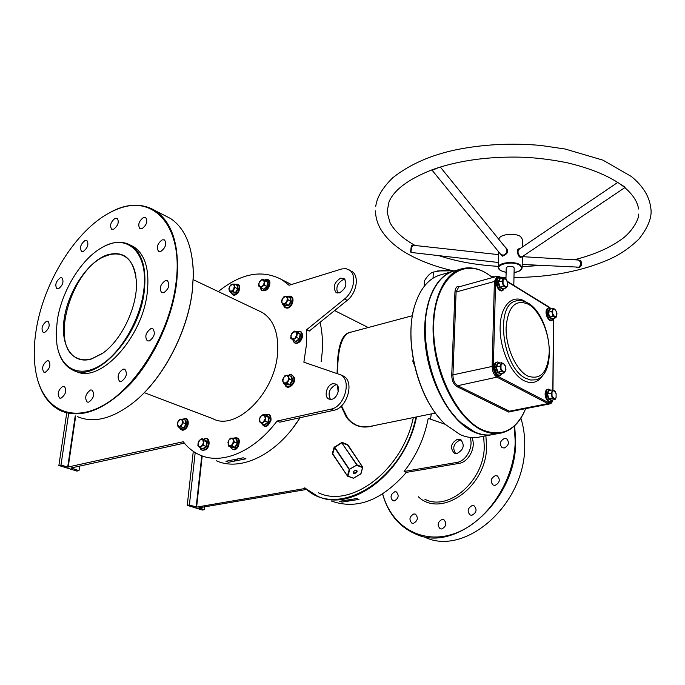 <?xml version="1.0" encoding="UTF-8"?>
<svg xmlns="http://www.w3.org/2000/svg" width="685" height="685" viewBox="0 0 685 685"><rect width="100%" height="100%" fill="white"/><g stroke="black" fill="none" stroke-linecap="round" stroke-linejoin="round"><path stroke-width="1.03" d="M91.405 359C72.053 364.874 59.938 345.112 64.296 318.063C68.389 291.099 87.586 262.192 106.44 255.154C123.677 249.948 133.635 258.433 136.324 280.619C138.284 305.279 121.742 340.591 102.108 353.631L91.405 359M135.981 276.928C134.483 266.902 130.707 260.052 124.644 256.361C119.447 253.407 113.47 253.185 106.714 255.685C72.019 266.593 48.275 346.148 76.994 358.032C81.327 360.122 86.267 360.353 91.807 358.734L102.844 353.109M321.145 361.697L322.121 352.998C322.952 341.909 322.258 331.686 320.066 322.327M143.662 291.125C149.21 252.936 127.29 232.335 102.279 247.388C81.378 258.733 61.667 290.979 57.292 320.443L56.187 332.833L56.889 344.23C60.306 367.888 78.218 378.231 99.102 366.098C119.961 354.188 139.851 320.905 143.662 291.125M101.311 247.944L102.622 247.182C113.239 241.368 122.606 240.752 130.732 245.324C142.197 252.953 146.71 268.237 144.278 291.176C139.398 337.337 95.695 383.763 72.362 369.857C64.921 366.098 59.997 358.829 57.608 348.066M439.967 418.698C416.951 393.216 404.767 341.635 413.937 308.678M441.157 274.719L439.102 275.31C428.442 278.992 420.522 288.496 415.324 303.815C402.84 339.135 418.21 400.408 445.61 424.597L460.072 434.547C466.913 437.569 473.429 438.383 479.637 436.987L491.119 434.872M428.553 303.155C418.578 336.806 431.473 391.366 455.542 417.114C431.473 391.366 418.578 336.806 428.553 303.155M492.515 434.632C486.555 435.797 480.313 434.915 473.772 431.961C451.706 422.131 430.54 385.912 425.736 347.971C420.804 310.014 432.886 277.673 452.374 271.491L453.71 271.08M193.059 266.294L193.333 275.533L192.374 290.474C187.938 331.48 163.278 378.625 134.346 401.795M77.619 416.711C93.956 423.51 112.682 418.689 133.798 402.249C162.961 379.053 187.887 331.54 192.348 290.226L193.316 275.224C192.982 247.319 185.378 228.405 170.505 218.489L164.486 215.407M176.002 282.828C184.154 221.683 149.073 190.31 110.405 212.35C76.018 229.903 43.643 281.92 36.194 330.007C33.753 345.103 33.616 358.957 35.766 371.578C41.905 408.003 70.401 424.46 104.223 404.792C138.002 385.492 170.342 331.009 176.002 282.828M108.572 213.335L110.747 212.153C127.547 203.488 142.403 203.008 155.307 210.715C172.954 222.925 180.061 246.977 176.627 282.879C172.32 318.174 154.134 358.007 130.535 383.754C104.985 409.844 81.943 418.955 61.402 411.086C49.243 405.349 41.1 394.08 36.964 377.289M424.623 537.083C465.046 557.153 525.652 504.066 524.71 445.533C524.847 435.754 523.571 426.618 520.865 418.124M382.684 493.979C391.452 526.645 422.191 545.217 454.72 533.495C487.249 522.098 514.683 480.682 515.206 441.277L514.264 426.113M514.666 425.736L515.677 441.311C516.456 500.281 455.525 553.908 415.084 533.769C398.884 526.517 388.061 513.27 382.607 494.031M350.052 332.396L349.144 332.645C341.447 336.241 337.594 349.898 337.602 373.625M338.125 386.819L338.467 390.304M341.524 405.837L347.74 418.381L351.713 422.362L356.465 425.162C361.175 427.046 366.244 427.354 371.69 426.079L435.463 413.055M374.352 425.539C362.511 429.161 353.143 426.301 346.225 416.977L341.164 406.179M338.159 392L337.5 385.509M337.063 373.436L337.465 362.228C338.57 342.825 343.176 332.773 351.311 332.062M121.365 381.468L119.592 381.357C116.801 377.033 117.948 372.957 123.035 369.121L124.858 369.232C127.624 373.582 126.46 377.658 121.365 381.468M88.767 402.155L87.183 402.061C84.452 397.822 85.565 393.798 90.523 389.979L92.15 390.073C94.864 394.337 93.734 398.37 88.767 402.155M61.076 398.148L59.595 398.079C57.018 393.978 58.105 390.056 62.874 386.306L64.399 386.383C66.959 390.501 65.854 394.423 61.076 398.148M45.356 372.246L43.883 372.186C41.494 368.265 42.59 364.463 47.162 360.798L48.669 360.849C51.041 364.797 49.936 368.599 45.356 372.246M44.705 332.405L43.164 332.362C40.946 328.577 42.05 324.887 46.477 321.291L48.053 321.333C50.253 325.135 49.132 328.826 44.705 332.405M58.533 288.719L56.864 288.676C54.766 284.994 55.896 281.372 60.246 277.819L61.95 277.853C64.03 281.561 62.892 285.183 58.533 288.719M83.39 251.352L81.549 251.318C79.511 247.653 80.667 244.048 85.034 240.503L86.901 240.538C88.93 244.22 87.757 247.824 83.39 251.352M113.624 229.244L111.612 229.192C109.54 225.476 110.739 221.837 115.2 218.258L117.255 218.309C119.301 222.051 118.094 225.69 113.624 229.244M142 228.704L139.834 228.627C137.668 224.791 138.901 221.058 143.525 217.436L145.725 217.513C147.874 221.375 146.633 225.1 142 228.704M160.761 251.472L158.526 251.361C156.197 247.353 157.439 243.509 162.259 239.818L164.537 239.921C166.849 243.954 165.59 247.807 160.761 251.472M163.775 292.726L161.6 292.589C159.066 288.419 160.299 284.446 165.29 280.687L167.517 280.816C170.026 285.02 168.784 288.993 163.775 292.726M149.27 340.967L147.266 340.839C144.552 336.541 145.751 332.49 150.846 328.672L152.892 328.8C155.589 333.124 154.373 337.174 149.27 340.967M413.86 513.938C409.459 516.55 408.799 519.624 411.899 523.169L413.406 523.357C417.816 520.771 418.484 517.697 415.41 514.135L413.86 513.938M394.834 491.727C390.587 494.296 389.919 497.293 392.83 500.726L394.346 500.915C398.601 498.363 399.278 495.366 396.384 491.924L394.834 491.727M442.15 519.358C437.612 521.996 436.953 525.138 440.172 528.777L441.774 528.991C446.32 526.38 446.988 523.246 443.794 519.581L442.15 519.358M472.248 505.513C467.624 508.133 466.93 511.293 470.167 515L471.939 515.248C476.563 512.654 477.274 509.494 474.063 505.77L472.248 505.513M504.468 438.434C499.947 440.952 499.151 444.026 502.096 447.665L504.254 447.999C508.775 445.498 509.58 442.424 506.669 438.768L504.468 438.434M495.349 475.647C490.734 478.224 489.989 481.367 493.123 485.074L495.109 485.365C499.725 482.814 500.487 479.68 497.378 475.955L495.349 475.647M144.295 392.651L212.658 418.621C235.794 431.696 275.105 393.224 277.553 353.297C278.795 333.364 273.726 319.775 262.346 312.514L258.819 310.844M130.398 245.127L133.652 246.72C145.134 254.349 149.673 269.616 147.266 292.521C142.446 338.493 98.94 384.764 75.538 371.065M330.487 399.432C327.558 393.37 329.262 388.532 335.59 384.91L336.909 384.773M331.711 399.312L328.689 398.961C323.577 396.649 326.831 384.756 332.85 383.686L335.967 384.054C341.036 386.391 337.722 398.31 331.711 399.312M344.983 279.394L343.202 279.608C337.405 283.025 335.599 287.52 337.799 293.069M340.565 278.196C334.1 282.46 332.593 287.229 336.052 292.504L339.495 292.872C345.968 288.65 347.5 283.89 344.093 278.572L340.565 278.196M457.083 453.461L454.112 453.033C449.78 447.647 450.944 443.032 457.597 439.188L460.671 439.633C464.944 445.062 463.745 449.668 457.083 453.461M455.594 453.496C452.186 447.879 453.598 443.443 459.815 440.172L461.407 440.13M424.186 286.373L424.443 280.841C427.449 275.824 430.411 272.904 433.322 272.082L433.048 278.178M306.529 329.81L344.555 298.985L347.218 300.364L309.226 331.095L306.529 329.81L306.315 345.634L303.875 362.202L340.702 374.841C352.056 380.149 344.521 407.01 330.992 409.142L277.04 421.052C253.947 451.835 221.794 465.038 199.952 455.046C193.427 452.177 187.87 447.75 183.28 441.739L67.695 467.101L75.23 415.881M218.284 291.579C241.137 273.152 262.389 269.214 282.032 279.771L289.053 285.277L341.866 268.914L346.122 268.7L350.617 270.678M234.467 460.286L237.284 460.534L237.841 460.2L237.053 459.703M348.083 500.615L350.412 500.761L351.02 500.444L350.626 500.144M413.32 417.576C402.54 470.158 350.968 508.998 318.294 492.695M347.629 476.221L353.469 478.181L360.755 473.943L362.562 467.598L357.048 465.466L357.116 464.935L349.179 469.533L334.563 447.665L332.747 453.804L347.415 475.912L349.264 469.388L356.774 464.987L341.901 443.015L357.116 464.935L362.63 467.067L347.757 444.642L342.277 442.45L334.802 447.391L349.692 469.73L347.92 476.109L353.443 478.216M341.618 442.57L334.066 447.476L332.276 453.59L332.747 453.932M184.368 443.109L70.957 468.009L79.015 470.629L76.883 471.083L58.867 465.492L66.736 412.935M75.692 416.043L68.183 467.144M344.555 298.985C354.102 291.724 356.876 274.385 349.29 269.958M277.04 421.052L279.822 422.157L333.758 410.315C347.278 408.192 354.796 381.391 343.433 376.082L342.02 375.44M216.383 460.791C239.348 471.349 273.478 456.381 296.485 423.15L300.124 417.696M228.713 462.247L225.93 461.27L243.184 457.811L245.966 458.804L228.713 462.247L245.966 458.804M300.141 417.696L292.623 428.365M305.253 488.097C336.652 520.172 403.653 480.382 415.966 417.037M416.523 416.925C405.743 472.025 351.696 513.159 317.489 496.163L304.662 487.891M471.854 437.595C476.512 446.757 468.823 462.169 458.993 463.385L406.368 472.376C381.691 500.564 356.645 510.094 331.24 500.975M406.368 472.376L404.099 471.477C416.369 455.816 424.409 438.117 428.228 418.372L445.361 424.358M431.319 413.903L430.48 419.16M356.654 498.56L358.983 499.399L341.935 502.105L339.606 501.283L356.654 498.56M433.322 272.082L443.991 270.207L454.112 270.969M435.814 271.423L437.766 270.926L454.592 270.832M469.978 437.415C473.926 446.723 466.245 461.236 456.767 462.435L404.099 471.477M305.287 488.448L196.612 507.114L189.385 504.965L187.245 505.342L193.273 451.346M198.95 507.945L204.49 509.666L202.349 510.025L187.245 505.342M306.469 489.458L198.933 507.833M202.195 455.927L196.612 507.114M189.385 504.965L195.199 452.597M196.167 507.08L201.767 455.773M204.49 509.666L204.789 506.831M347.218 300.364C356.757 293.129 359.505 275.815 351.919 271.388M58.867 465.492L60.991 465.021L67.695 467.101M60.991 465.021L68.654 413.594M79.015 470.629L79.665 466.1M347.415 475.912L347.92 476.109L347.415 475.912M347.757 476.221L353.494 478.267L360.721 473.969M347.406 475.964L332.276 453.59M347.826 445.31L362.699 467.119L360.952 473.806L362.648 467.572M334.066 447.476L334.802 447.391L334.537 446.92M341.935 502.105L358.983 499.399M415.144 245.504L412.438 243.954C401.478 237.327 394.012 230.246 390.039 222.693L387.068 212.042L388.986 201.947C393.961 190.01 408.08 179.393 431.344 170.085L436.431 168.287C459.892 160.59 486.547 156.856 516.413 157.088C531.971 157.233 548.788 159.091 566.855 162.688C589.314 167.988 607.167 175.163 620.422 184.205L624.703 186.877L624.925 187.75M577.669 259.975L580.854 260.891C582.207 263.845 581.728 266.011 579.399 267.39L576.308 267.218M413.629 252.739L410.495 252.02L411.385 245.795L413.526 245.324M617.793 182.381L519.547 248.929C517.483 250.83 517.517 253.125 519.658 255.822L521.799 256.969L624.42 187.895L624.138 187.022L618.82 183.075M521.944 256.858L520.249 257.492L519.084 256.481C516.259 251.592 516.696 248.886 520.403 248.347M432.175 170.325L500.958 254.64L503.321 255.145C506.737 253.775 507.722 251.566 506.275 248.527L440.327 167.037M504.888 246.805L505.05 246.831C509.203 250.727 508.338 253.835 502.447 256.164L500.572 254.169M498.552 257.329L498.594 255.762M522.193 264.453L579.073 267.176C581.24 264.41 581.085 262.021 578.628 260.035L522.338 256.661M498.629 254.64L413.098 245.273C411.745 246.6 411.06 248.826 411.051 251.934L412.456 252.602L498.423 262.501M455.063 270.712L453.025 271.303C442.801 274.822 435.112 283.89 429.957 298.497C416.651 334.28 432.792 398.627 461.116 422.773L474.448 431.841C481.255 434.906 487.737 435.746 493.894 434.358L499.528 433.314M492.618 277.536L487.112 273.666C461.767 257.569 435.6 278.667 433.725 322.455C431.456 366.047 455.645 418.141 482.591 429.915C500.752 437.099 514.632 431.105 524.213 411.925L525.652 408.637M525.429 409.185L524.068 412.284C518.648 423.647 511.164 430.531 501.625 432.929C495.495 434.316 489.03 433.459 482.24 430.368C460.234 420.453 439.059 384.028 434.187 345.899C429.195 307.745 441.166 275.293 460.568 269.128C468.985 266.491 477.736 267.912 486.804 273.401L492.635 277.528M438.828 167.508L432.158 170.308L431.447 170.051M522.646 239.827L520.643 236.616C514.726 232.249 498.123 234.535 499.005 239.544M514.17 268.058L513.485 267.022C509.905 265.823 507.482 266.131 506.224 267.955L505.958 279.197M290.877 376.322L291.639 376.305L292.692 380.458L290.063 384.884L286.253 384.739M282.794 381.519L283.53 377.503L286.476 375.294L285.02 375.543L282.562 379.687L283.53 383.574L284.994 383.335L282.794 381.519M287.948 381.125L284.994 383.335L286.972 383.317L289.438 379.156L288.685 377.101L287.948 381.125M288.685 377.101L286.476 375.294L288.453 375.269L288.685 377.101M286.399 385.15L283.53 383.574M286.279 384.747L289.712 384.499L286.972 383.317M290.063 384.884L289.712 384.499L292.178 380.346L289.438 379.156M292.692 380.458L292.178 380.346L291.185 376.459L288.453 375.269M291.185 376.459L291.639 376.305M551.528 400.22L551.297 400.597L548.377 399.072L546.964 393.943L548.471 390.364L549.036 390.587M554.028 398.73L551.99 395.605L552.033 391.512L550.997 393.258L552.333 398.079L555.064 399.518L556.092 397.762L554.028 398.73M556.117 393.687L556.092 397.762L556.117 393.687L555.124 391.358L554.096 390.57L556.117 393.687M554.096 390.57L552.033 391.512L552.401 389.902L554.096 390.57M552.401 389.902L548.925 390.613L547.512 393.961L548.839 398.773L552.333 398.079M548.377 399.072L548.839 398.773L551.579 400.203L555.064 399.518M546.964 393.943L550.997 393.258M548.925 390.613L548.471 390.364M552.298 318.662L552.05 319.056L549.199 317.335L547.812 312.317L549.284 309.038L549.764 309.252M554.713 316.932L552.726 313.764L552.769 309.868L551.759 311.487L553.06 316.205L555.723 317.823L556.725 316.196L554.713 316.932M556.622 311.889L554.781 309.149L556.759 312.317L556.725 316.196L556.948 313.173M554.781 309.149L552.769 309.868L553.129 308.413L554.781 309.149M553.129 308.413L549.73 309.26L548.351 312.334L549.653 317.044L553.06 316.205M549.199 317.335L549.653 317.044L552.315 318.653L555.723 317.823M547.812 312.317L551.759 311.487M549.73 309.26L549.284 309.038M503.569 277.947L502.002 281.09L503.372 286.039L506.301 287.82L507.85 284.669L507.499 282.117L507.405 286.15L505.17 286.844L503.013 283.479L503.115 279.429L505.359 278.761L507.499 282.117L506.489 279.745L503.569 277.947L500.101 278.906L498.534 282.04L499.904 286.981L502.833 288.753L502.567 289.181L499.433 287.289L497.969 282.023L499.648 278.675L500.136 278.898M499.433 287.289L503.372 286.039M502.567 289.181L506.301 287.82M497.969 282.023L502.002 281.09M500.101 278.906L499.648 278.675M501.54 362.716L499.93 366.167L501.334 371.236L504.348 372.82L505.941 369.361L505.436 366.304L505.479 371.013L503.175 371.955L500.966 368.624L501.069 364.369L503.381 363.444L505.436 366.312L504.537 364.326L501.54 362.716L497.986 363.521L496.368 366.963L497.781 372.015L500.795 373.599L500.512 374.019L497.293 372.332L495.794 366.946L497.524 363.264L498.098 363.495M497.293 372.332L501.334 371.236M500.512 374.019L504.348 372.82M495.794 366.946L499.93 366.167M497.986 363.521L497.524 363.264M391.426 467.016L392.145 467.923M297.615 332.276L300.647 334.169L299.756 339.032L296.143 341.798L294.97 340.925M291.69 338.998L290.842 335.744L292.949 332.174L291.519 333.595L290.68 338.133L293.214 340.102L294.653 338.69L291.69 338.998M296.768 335.102L294.653 338.69L296.605 337.508L297.444 332.944L295.911 331.848L296.768 335.102M295.911 331.848L292.949 332.174L294.892 330.992L295.911 331.848M296.143 341.798L293.214 340.102M295.911 341.361L299.302 338.767L296.605 337.508M299.756 339.032L299.302 338.767L300.133 334.212L297.444 332.944M300.647 334.169L294.892 330.992M289.678 297.564L290.303 297.53L291.322 301.374L288.779 305.707L285.063 305.75M283.847 304.123L281.715 302.53L282.434 298.703L281.501 300.852L282.434 304.465L285.773 304.02L286.715 301.862L283.847 304.123M287.435 298.018L286.715 301.862L288.162 299.953L287.212 296.34L285.294 296.442L287.435 298.018M285.294 296.442L282.434 298.703L283.881 296.802L285.294 296.442M285.217 306.169L282.434 304.465M285.097 305.767L288.436 305.33L285.773 304.02M288.779 305.707L288.436 305.33L290.825 301.272L288.162 299.953M291.322 301.374L289.866 297.658L287.212 296.34M289.866 297.658L290.303 297.53M265.343 280.473L268.135 282.151L267.244 286.75L263.845 289.472L262.501 288.496M262.321 286.339L259.555 286.75L258.802 283.727L258.63 285.996L260.976 287.743L264.17 285.174L264.333 282.896L262.321 286.339M263.571 279.874L264.333 282.896L265.001 280.867L262.646 279.137L260.805 280.293L263.571 279.874M260.805 280.293L258.802 283.727L259.469 281.698L260.805 280.293M263.845 289.472L260.976 287.743M263.639 289.061L266.808 286.493L264.17 285.174M267.244 286.75L266.808 286.493L267.638 282.186L265.001 280.867M268.135 282.151L262.646 279.137M236.719 285.251L237.31 285.208L238.175 288.856L235.76 292.992L232.361 293.069M233.671 289.293L231.008 291.467L229.081 289.978L229.732 291.81L232.789 291.356L235.049 287.477L234.398 285.645L233.671 289.293M232.472 284.164L234.398 285.645L234.244 284.052L232.472 284.164L231.196 284.515L229.817 286.33L232.472 284.164M229.817 286.33L229.081 289.978L228.944 288.385L229.817 286.33M229.732 291.81L232.378 293.077L235.434 292.632L232.789 291.356M235.76 292.992L235.434 292.632L237.695 288.753L235.049 287.477M238.175 288.856L236.882 285.337L234.244 284.052M237.31 285.208L236.882 285.337M184.933 419.999L185.781 419.999L186.534 423.972L184.119 428.091L180.96 428.236L178.049 426.858L179.264 426.695L177.432 424.897L178.211 421.104L180.823 419.1L182.655 420.89L181.876 424.691L183.272 422.85L182.57 419.126L179.607 419.271L178.211 421.104L177.346 423.133L178.049 426.858M179.264 426.695L181.876 424.691L181.011 426.721L179.264 426.695M180.96 428.236L183.785 427.74L186.046 423.869L185.335 420.153L182.57 419.126M184.119 428.091L181.011 426.721M186.534 423.972L183.272 422.85M185.781 419.999L185.335 420.153M204.712 439.684L207.435 441.791L206.476 446.603L203.137 449.095L202.529 448.555M200.088 439.744L202.76 439.659L203.419 442.998L204.139 440.832L201.912 438.674L198.796 441.012L198.076 443.169L200.088 439.744M198.727 446.509L198.076 443.169L197.888 445.515L198.727 446.509L200.106 447.69L201.407 446.432L198.727 446.509M201.407 446.432L203.419 442.998L203.239 445.353L201.407 446.432M200.106 447.69L202.906 448.692L206.039 446.355L206.93 441.842L204.704 439.684L201.912 438.674M206.476 446.603L203.239 445.353M207.435 441.791L204.139 440.832M235.888 439.008L236.796 439.017L237.712 443.221L235.16 447.536L231.71 447.63L228.773 446.235L230.117 446.089L228.088 444.163L228.858 440.172L231.667 438.092L233.713 440.01L233.551 438.135L230.323 438.246L228.858 440.172L227.934 442.287L228.773 446.235M232.934 444.017L230.117 446.089L232.001 446.14L233.713 440.01L234.398 442.082L232.934 444.017M231.71 447.63L234.809 447.168L232.001 446.14M235.16 447.536L234.809 447.168L237.198 443.118L234.398 442.082M237.712 443.221L237.198 443.118L236.351 439.179L233.551 438.135M236.351 439.179L236.796 439.017M264.77 425.102L264.538 424.683L267.895 422.217L268.768 417.542L266.628 415.17L269.282 417.499L268.357 422.474L264.77 425.102L263.999 424.469M259.461 418.955L261.576 415.393L264.487 415.247L263.511 414.262L260.163 416.737L259.29 421.395L260.257 422.388L259.461 418.955M263.168 422.251L260.257 422.388L261.756 423.595L265.112 421.121L265.292 418.681L263.168 422.251M265.292 418.681L264.487 415.247L265.994 416.446L265.292 418.681M264.538 424.683L261.756 423.595M268.357 422.474L265.112 421.121M269.282 417.499L265.994 416.446M266.628 415.17L263.511 414.262M414.374 364.977L412.867 361.295L413.158 358.991M413.56 361.123L412.867 361.295M424.871 499.245C448.598 511.798 484.406 480.664 484.269 446.183L483.636 436.251M485.879 435.831L486.581 446.372C486.907 486.581 441.328 518.939 418.355 496.771M353.811 473.523C352.826 471.665 353.785 470.552 356.688 470.175C357.673 472.033 356.714 473.147 353.811 473.523M356.277 470.201L355.635 470.124M353.511 471.563L353.88 472.992C355.892 472.915 356.817 472.068 356.645 470.458L356.465 470.295M342.277 442.45L342.226 442.947L347.706 445.139L347.757 444.642M332.927 454.198L332.465 454.018M458.993 463.385L456.767 462.435M330.992 409.142L333.758 410.315M500.512 270.558L498.295 267.587C497.327 262.749 514.118 260.565 520.103 264.804L522.141 267.467L520.523 270.173M514.075 272.536C521.533 270.952 523.434 268.529 519.769 265.258C511.798 259.803 491.77 265.523 500.726 270.592L506.121 272.425M519.658 255.822L519.084 256.481M502.293 255.299L502.447 256.164M410.495 252.02L411.051 251.934M625.311 187.87L624.437 187.878M516.79 300.749L515.754 301.015C494.698 304.936 502.576 368.025 525.737 378.308L530.755 380.038L535.507 379.832C558.421 374.575 550.646 315.716 528.152 303.155C522.792 300.424 518.656 299.713 515.754 301.015L516.815 300.741M528.7 304.414C515.668 298.686 508.133 306.306 506.104 327.25C505.547 346.73 515.839 369.917 527.536 375.954C540.585 380.483 547.82 372.443 549.259 351.85C549.507 333.133 540.088 311.221 528.7 304.414M543.402 374.421C538.547 382.453 532.065 384.533 523.939 380.654C510.942 374.044 499.476 348.331 500.136 326.736C500.607 305.031 512.688 293.651 525.301 301.52L526.208 302.102M512.474 411.223L508.724 412.087L456.989 386.648C453.633 384.456 451.886 380.629 451.74 375.149L454.943 291.913C455.397 287.358 457.152 285.568 460.2 286.527M451.74 375.149L492.138 366.432L494.399 281.484L456.099 292.007L452.931 375.252C453.059 380.226 454.643 383.711 457.691 385.706L509.409 411.197L547.949 403.628L496.925 377.152L457.691 385.706L456.989 386.648M552.838 390.048L553.471 318.397M550.346 308.259L507.405 281.809M501.874 278.418L500.127 277.348C497.481 276.141 495.966 277.553 495.589 281.586L493.354 366.535C493.508 371.116 494.947 374.327 497.661 376.185L548.659 402.712L550.749 402.797L552.264 400.888M497.661 376.185L496.925 377.152C493.911 375.089 492.31 371.518 492.138 366.432L493.354 366.535M552.718 399.98C552.221 402.378 551.245 403.688 549.781 403.91L547.949 403.628L548.659 402.712M508.724 412.087L509.409 411.197L511.275 411.454L549.593 403.944M495.589 281.586L494.399 281.484L497.164 276.278M499.844 276.8L496.942 276.338L458.744 286.929L456.099 292.007L454.943 291.913M502.293 278.298L500.127 277.348M549.31 307.154L549.61 307.685M284.934 384.174C286.373 390.681 295.518 383.814 293.677 377.572C292.812 375.046 291.168 374.318 288.745 375.397M287.803 386.819C292.17 386.494 294.302 383.531 294.199 377.932M547.495 389.577C544.335 392.907 544.729 396.923 548.668 401.615M550.586 390.27L549.601 389.508C545.08 386.785 544.935 399.535 549.481 401.615L551.314 401.693L552.624 399.997M548.146 308.387C545.277 311.495 545.722 315.348 549.481 319.955M551.091 308.926L550.389 308.37C545.979 305.364 545.842 317.523 550.278 319.912L552.153 320.1L553.437 318.379M498.32 278.05C495.289 281.364 495.786 285.371 499.81 290.089M501.548 278.504L500.915 278.033C496.077 274.753 495.735 287.383 500.615 290.029C502.268 290.885 503.458 290.337 504.203 288.385M496.385 362.502C493.02 366.055 493.457 370.234 497.687 375.055M499.767 363.118L498.826 362.425C493.851 359.445 493.5 372.726 498.517 375.037L500.589 375.149L502.079 373.316M292.837 339.846L294.165 342.363C298.215 345.899 304.825 334.725 300.432 331.763L296.648 331.823M295.637 342.928C299.867 344.718 304.834 334.734 300.98 332.199M283.736 305.099L284.883 307.137L286.955 307.676C292.435 307.24 294.661 295.252 289.087 296.297L287.88 296.673M287.606 307.83C292.7 305.013 293.985 301.434 291.467 297.102M260.779 287.614C261.473 290.714 263.254 291.348 266.123 289.515C270.549 282.871 270.018 279.728 264.521 280.071M266.713 289.704C270.036 286.03 270.575 282.879 268.34 280.251M231.196 292.512C232.686 295.903 234.972 295.62 238.037 291.673C240.144 286.116 239.151 283.71 235.075 284.455M183.16 429.94C188.127 427.072 189.223 423.484 186.466 419.177M179.838 427.508L182.484 429.855C187.347 429.915 189.762 418.055 184.787 418.595L182.964 419.271M205.988 449.454C209.524 445.447 209.944 442.03 207.247 439.205M200.465 447.819C201.407 450.293 203.043 450.807 205.363 449.351C210.466 445.832 208.642 435.583 203.608 439.282M230.443 446.843C232.189 450.31 234.57 450.131 237.567 446.295C239.81 439.719 238.517 437.021 233.696 438.186M261.713 423.561C264.667 427.791 267.535 426.618 270.318 420.033C270.575 415.17 268.854 413.466 265.146 414.913M412.43 315.708L350.061 332.396M353.443 472.624L353.511 472.736C352.946 471.648 353.897 470.826 356.363 470.278M79.725 359.086L76.994 358.032M193.23 279.677L262.346 312.514M155.307 210.715L170.505 218.489M130.732 245.324L133.652 246.72M328.689 398.961L329.305 399.227M336.052 292.504L336.618 292.795M454.729 453.299L454.112 453.033M282.032 279.771L291.425 284.54M439.102 275.31L452.374 271.491M334.605 310.562L368.239 327.533M437.766 270.926L436.405 271.294M340.702 374.841L343.433 376.082M332.764 453.958L347.603 476.212M406.856 253.424C419.785 260.848 435.103 266.619 452.794 270.729M491.453 276.594L495.067 276.851M500.427 277.151L506.001 277.365M513.973 277.476C550.406 277.297 582.37 271.166 609.864 259.058C620.533 254.212 630.234 247.516 638.977 238.971C648.549 226.863 652.462 216.391 650.707 207.555C649.303 196.278 642.855 185.926 631.382 176.507L603.014 160.179L565.125 149.013L540.653 145.425C511.378 142.874 483.267 144.312 456.304 149.732C430.933 155.024 409.758 164.357 392.779 177.749C380.149 190.13 376.664 199.583 375.74 206.382M625.122 187.887C633.197 195.037 637.667 202.075 638.523 209.002M375.474 210.92C375.585 217.025 377.187 222.873 380.269 228.473C385.801 237.986 394.534 246.232 406.47 253.202M498.697 251.866L498.303 267.159M453.025 271.303L460.568 269.128M514.17 267.912L513.81 285.362M522.655 239.373L522.518 246.917M522.338 256.592L522.141 267.467C521.91 270.078 519.221 271.782 514.075 272.57M438.802 255.633C456.775 261.516 476.614 265.086 498.329 266.345M522.15 266.662L541.167 265.42M574.278 259.769C592.979 255.06 608.254 248.578 620.105 240.324C632.743 232.095 639.413 217.984 638.66 214.097M553.6 318.337L552.975 390.09M507.242 281.338L549.396 307.205L551.151 308.909M500.547 270.584L506.121 272.467M288.659 375.354C290.123 373.548 292.015 374.31 294.327 377.658C296.348 384.251 286.544 391.392 284.883 384.285M548.831 401.958C543.299 397.446 544.301 387.838 549.464 389.328L550.629 390.262M548.89 401.984C550.089 402.934 551.348 402.266 552.667 399.989M549.618 320.246C544.935 316.556 544.515 306.469 550.286 308.224L551.134 308.909M549.661 320.28C551.125 321.316 552.393 320.683 553.48 318.371M499.939 290.397C495.067 287.58 494.733 274.599 500.812 277.887L501.591 278.495M499.99 290.423C501.694 291.579 503.107 290.894 504.246 288.376M497.849 375.406C492.078 370.799 492.635 361.012 498.697 362.237L499.819 363.11M497.901 375.431C499.228 376.519 500.632 375.808 502.131 373.299M294.242 342.731L292.769 339.794M296.571 331.788L300.921 331.651C305.245 335.778 299.756 345.728 294.276 342.757M287.332 308.139C285.063 308.027 283.838 307 283.65 305.056M287.794 296.631L289.284 296.134C295.732 295.44 292.957 307.702 287.358 308.139M264.461 280.045C272.202 277.074 270.515 286.981 266.679 289.901C262.586 291.604 260.6 290.834 260.72 287.572M235.006 284.421C239.639 283.513 240.855 286.03 238.654 291.99C235.366 296.108 232.857 296.271 231.128 292.478M182.904 419.246L185.036 418.407C189.428 417.799 189.822 428.604 182.861 430.274C180.677 429.683 179.658 428.759 179.77 427.491M203.531 439.256C210.132 435.317 210.792 446.457 205.928 449.711C202.246 450.798 200.405 450.165 200.397 447.793M233.611 438.16C239.014 436.756 240.555 439.556 238.217 446.569C235.683 450.764 233.063 450.841 230.365 446.817M265.069 414.879C269.231 413.175 271.209 414.964 270.995 420.248C267.972 427.26 264.847 428.339 261.619 423.493"/></g></svg>
